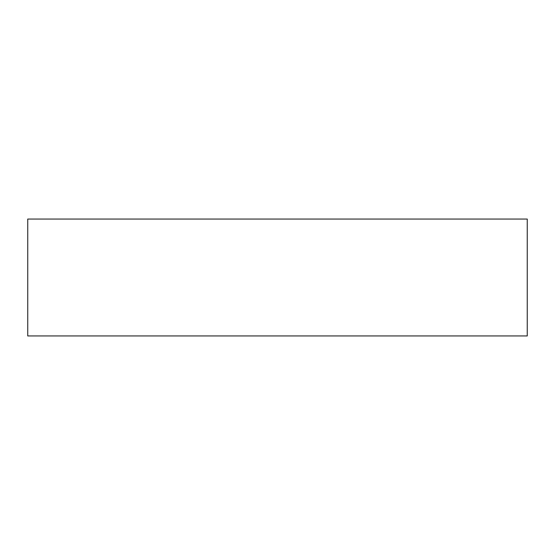 <?xml version="1.0" encoding="UTF-8"?>
<svg xmlns="http://www.w3.org/2000/svg" width="555" height="555" viewBox="0 0 555 555"><rect width="100%" height="100%" fill="white"/><g stroke="black" fill="none" stroke-linecap="round" stroke-linejoin="round"><path stroke-width="0.83" d="M527.25 219.058L27.75 219.058L27.75 335.942L527.25 335.942L527.25 219.058L527.25 335.942L27.75 335.942L27.75 219.058L527.25 219.058"/></g></svg>
